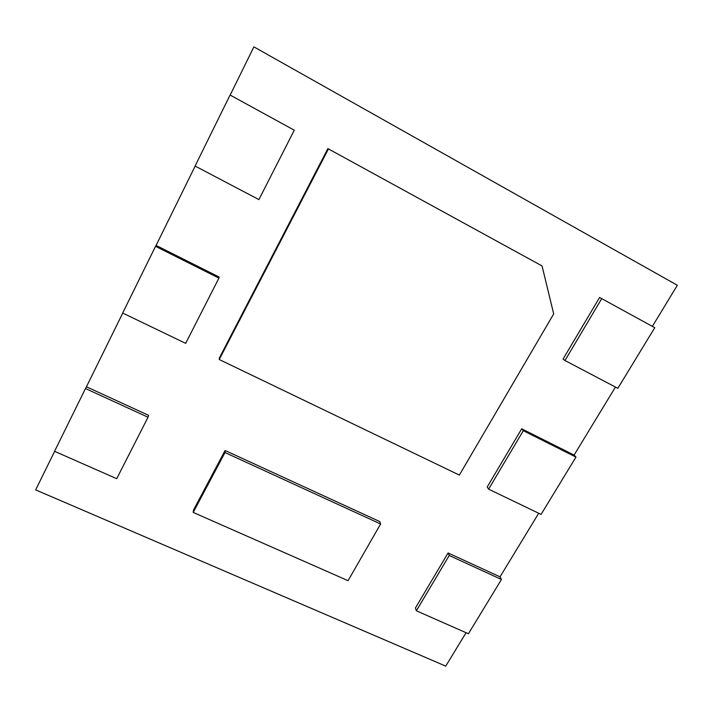 <?xml version="1.0" encoding="UTF-8"?>
<svg xmlns="http://www.w3.org/2000/svg" width="713" height="713" viewBox="0 0 713 713"><rect width="100%" height="100%" fill="white"/><g stroke="black" fill="none" stroke-linecap="round" stroke-linejoin="round"><path stroke-width="1.07" d="M523.315 430.688L575.97 457.086L541.078 514.403L488.601 489.154L523.315 430.688L521.702 428.807L487.211 486.97L488.601 489.154M521.702 428.807L574.09 455.081L575.97 457.086M449.226 555.489L501.462 579.473L468.423 633.741L416.383 610.8L449.226 555.489L448.067 552.967L415.429 608.002L416.383 610.8M448.067 552.967L500.036 576.844L501.462 579.473M218.918 278.097L155.532 246.324L122.672 313.034L185.665 343.354L218.918 278.097L219.06 277.009L156.085 245.424L155.532 246.324M148.028 417.23L85.489 388.523L54.553 451.302L116.709 478.699L148.028 417.23L148.598 415.34L86.442 386.776L85.489 388.523M294.273 130.194L230.076 95.025L195.086 166.04L258.908 199.595L294.273 130.194M219.23 359.504L459.359 475.081L553.689 313.925L542.058 265.94L328.435 148.91L219.23 359.504L219.372 357.953L327.891 148.616L328.435 148.91M380.608 523.993L379.824 521.604L225.085 450.491L224.987 452.55L193.223 512.424L348.069 580.685L380.608 523.993L224.987 452.55M225.085 450.491L193.508 510.045L193.223 512.424M601.719 298.622L654.757 327.686L617.841 388.318L564.972 360.52L601.719 298.622L599.597 297.473L563.092 359.022L564.972 360.52M86.442 386.776L122.752 313.078M466.07 632.707L445.741 666.129L35.65 489.884L54.643 451.338M500.036 576.844L538.707 513.262M574.09 455.081L615.453 387.061M652.368 326.367L677.35 285.28L253.899 46.871L230.156 95.07M156.085 245.424L195.166 166.084"/></g></svg>
